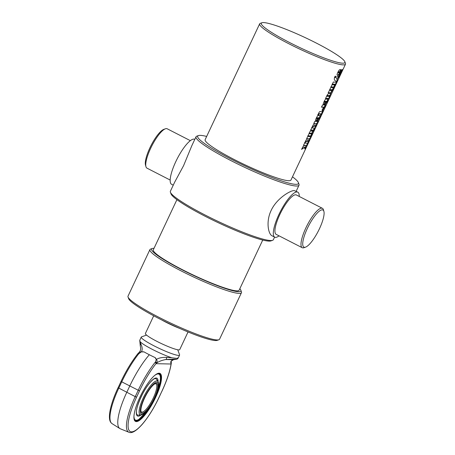 <?xml version="1.0" encoding="UTF-8"?>
<svg xmlns="http://www.w3.org/2000/svg" width="455" height="455" viewBox="0 0 455 455"><rect width="100%" height="100%" fill="white"/><g stroke="black" fill="none" stroke-linecap="round" stroke-linejoin="round"><path stroke-width="0.68" d="M170.409 192.232L171.017 193.887A55.641 6.808 25.2 0 0 218.44 222.796A55.641 6.808 25.2 0 0 270.941 240.905L272.608 240.32A56.909 6.967 -154.8 0 1 218.906 221.801A56.909 6.967 -154.8 0 1 170.409 192.232A56.909 6.967 -154.8 0 1 170.38 191.271L174.64 182.222L183.587 165.66L191.777 145.805L196.031 136.762A56.909 6.967 25.2 0 0 244.557 167.292A56.909 6.967 25.2 0 0 299.015 185.219A56.909 6.967 25.2 0 0 298.986 184.258L298.378 182.603A55.641 6.808 -154.8 0 1 245.16 166.018A55.641 6.808 -154.8 0 1 198.454 135.584A55.641 6.808 -154.8 0 1 200.291 135.374A55.641 6.808 -154.8 0 1 206.667 136.437M274.598 237.106L273.364 239.728A56.909 6.967 -154.8 0 1 272.608 240.32M198.454 135.584L196.793 136.17A56.909 6.967 25.2 0 0 196.031 136.762M274.729 237.174L271.936 235.747C268.387 234.075 265.743 221.699 271.112 210.511C276.771 198.226 290.54 190.378 294.237 190.565L297.798 192.158A25.292 6.671 117.1 0 0 296.956 191.953A25.292 6.671 117.1 0 0 279.62 213.048A25.292 6.671 117.1 0 0 274.723 237.174A25.292 6.671 117.1 0 0 279.046 235.838M292.485 176.824A55.641 6.808 -154.8 0 1 298.378 182.603M261.949 22.75L260.288 23.336A47.422 5.807 25.2 0 0 259.657 23.825L205.148 139.662A47.422 5.807 25.2 0 0 245.586 165.108A47.422 5.807 25.2 0 0 290.967 180.043L345.476 64.212A47.422 5.807 25.2 0 0 345.453 63.41L344.845 61.755A46.16 5.648 -154.8 0 1 300.692 47.997A46.16 5.648 -154.8 0 1 261.949 22.75A46.16 5.648 -154.8 0 1 316.515 43.174A46.16 5.648 -154.8 0 1 344.845 61.755M322.225 209.84A20.867 5.5 117.1 0 0 306.693 229.86A20.867 5.5 117.1 0 0 305.601 247.122A20.867 5.5 117.1 0 0 318.307 231.072A20.867 5.5 117.1 0 0 323.897 211.399A20.867 5.5 117.1 0 0 322.225 209.84M304.042 247.685A22.13 5.835 -62.9 0 1 302.217 247.708A22.13 5.835 -62.9 0 1 306.505 226.601A22.13 5.835 -62.9 0 1 321.674 208.145A22.13 5.835 -62.9 0 1 322.413 208.327A22.13 5.835 -62.9 0 1 323.448 209.8L323.897 211.399M322.413 208.322L296.359 194.973A22.13 5.835 117.1 0 0 295.619 194.797A22.13 5.835 117.1 0 0 280.451 213.247A22.13 5.835 117.1 0 0 276.162 234.359M299.231 196.446A25.292 6.671 117.1 0 0 297.798 192.158M165.364 128.799L163.806 129.362A20.867 5.5 117.1 0 0 151.094 145.407A20.867 5.5 117.1 0 0 145.503 165.091L145.953 166.689A22.13 5.835 -62.9 0 1 151.885 145.81A22.13 5.835 -62.9 0 1 165.364 128.799A22.13 5.835 -62.9 0 1 166.428 128.594A22.13 5.835 -62.9 0 1 167.173 128.776L190.349 140.652M170.164 180.043L146.988 168.162A22.13 5.835 -62.9 0 1 145.953 166.689M194.803 139.378L194.666 139.31A25.292 6.671 117.1 0 0 193.819 139.111A25.292 6.671 117.1 0 0 176.477 160.217A25.292 6.671 117.1 0 0 171.598 184.332L173.253 185.174M176.915 199.665L153.312 249.818A47.422 5.807 25.2 0 0 193.75 275.264A47.422 5.807 25.2 0 0 239.131 290.199L262.734 240.052M259.657 23.825A47.422 5.807 25.2 0 0 300.095 49.271A47.422 5.807 25.2 0 0 345.476 64.212M304.623 147.306L301.676 149.32L302.922 146.669L304.873 145.435A47.422 5.807 -154.8 0 1 303.57 145.293L304.634 143.041A47.422 5.807 25.2 0 0 308.063 143.001L307 145.253A47.422 5.807 -154.8 0 1 305.823 145.458L306.033 146.521L304.93 148.859L304.406 147.192L301.466 149.212M307.756 140.652L304.804 142.665L306.056 140.015L308.001 138.781A47.422 5.807 -154.8 0 1 306.698 138.638L307.762 136.386A47.422 5.807 25.2 0 0 311.192 136.346L310.128 138.599A47.422 5.807 -154.8 0 1 308.956 138.803L309.161 139.867L308.063 142.205L307.534 140.538L304.6 142.557M311.425 135.852A47.422 5.807 -154.8 0 1 311.106 135.948L312.17 133.69A47.422 5.807 25.2 0 0 312.488 133.594L311.203 135.744M310.998 135.971A47.422 5.807 -154.8 0 1 307.995 135.891L309.059 133.633A47.422 5.807 25.2 0 0 312.056 133.713L310.998 135.971L307.79 135.778M311.976 133.309A47.422 5.807 -154.8 0 1 309.269 133.178L310.333 130.926A47.422 5.807 25.2 0 0 312.892 131.068L313.267 130.284A47.422 5.807 -154.8 0 1 310.702 130.141L311.76 127.883A47.422 5.807 25.2 0 0 314.763 127.969L313.7 130.221A47.422 5.807 -154.8 0 1 313.632 130.238L311.976 133.309L309.064 133.07M313.182 130.67L313.046 130.175L310.492 130.033M314.871 125.529L311.92 127.548L313.171 124.897L315.116 123.663A47.422 5.807 -154.8 0 1 313.813 123.521L314.877 121.263A47.422 5.807 25.2 0 0 318.307 121.223L317.243 123.481A47.422 5.807 -154.8 0 1 316.071 123.68L316.276 124.75L315.178 127.087L314.65 125.421L311.715 127.44M323.386 104.275L323.579 104.371C323.078 104.314 323.243 103.399 324.062 101.624C324.898 99.878 325.575 99.036 326.093 99.099A47.422 5.807 25.2 0 0 327.896 99.15C328.226 99.11 327.97 99.963 327.134 101.71L325.433 104.428A47.422 5.807 -154.8 0 1 324.37 104.434L325.791 101.414A47.422 5.807 -154.8 0 1 325.007 101.351L324.648 102.119A47.422 5.807 25.2 0 0 325.331 102.176L324.267 104.428A47.422 5.807 -154.8 0 1 323.579 104.371L323.471 104.343M325.791 101.414L324.796 101.243L324.432 101.607L324.648 102.119M342.24 69.609L341.313 72.368L339.709 75.069A47.422 5.807 -154.8 0 1 339.237 75.138L340.3 72.874A47.422 5.807 25.2 0 0 340.801 72.8L340.926 72.066L337.951 75.359A47.422 5.807 -154.8 0 1 337.422 75.32C336.825 75.251 336.967 74.25 337.86 72.317C338.748 70.462 339.47 69.564 340.016 69.632A47.422 5.807 25.2 0 0 340.937 69.695L339.874 71.958A47.422 5.807 -154.8 0 1 338.947 71.896L338.509 72.817A47.422 5.807 25.2 0 0 339.009 72.857L341.938 69.655A47.422 5.807 25.2 0 0 342.24 69.609L342.308 69.615M340.721 69.581L339.658 71.844L338.73 71.782L338.361 72.237L338.509 72.817M341.051 72.402L341.119 71.992L340.704 71.958L337.735 75.251L337.183 75.206M337.547 79.545L336.512 81.741L334.357 79.921L334.391 77.788L335.13 76.218A47.422 5.807 25.2 0 0 335.699 76.309L335.346 77.663L339.402 75.61L338.338 77.862L336.558 78.88L337.547 79.545L336.29 81.633M335.489 76.201L335.068 77.526L335.346 77.663M335.722 84.215A47.422 5.807 -154.8 0 1 332.292 84.255L333.356 81.997A47.422 5.807 25.2 0 0 336.785 81.957L335.722 84.215L332.087 84.147M334.01 87.064A47.422 5.807 -154.8 0 1 331.012 86.979L332.07 84.727A47.422 5.807 25.2 0 0 335.073 84.806L334.01 87.064L330.802 86.871M334.436 86.939A47.422 5.807 -154.8 0 1 334.124 87.041L335.181 84.784A47.422 5.807 25.2 0 0 335.5 84.687L334.22 86.831M331.007 92.865A47.422 5.807 -154.8 0 1 328.3 92.74L329.363 90.482A47.422 5.807 25.2 0 0 331.923 90.625L332.298 89.84A47.422 5.807 -154.8 0 1 329.733 89.698L330.791 87.44A47.422 5.807 25.2 0 0 333.794 87.525L332.73 89.783A47.422 5.807 -154.8 0 1 332.662 89.794L331.007 92.865L328.095 92.627M332.213 90.226L332.076 89.732L329.522 89.59M330.791 93.343L329.585 96.346A47.422 5.807 25.2 0 0 330.074 96.215L329.016 98.468A47.422 5.807 -154.8 0 1 325.587 98.513L327.048 95.283L328.647 93.292A47.422 5.807 25.2 0 0 330.791 93.343L330.83 93.349M322.822 110.264A47.422 5.807 -154.8 0 1 322.1 110.303L323.164 108.045A47.422 5.807 25.2 0 0 323.738 108.023L324.102 107.249A47.422 5.807 -154.8 0 1 321.537 107.107L322.601 104.849A47.422 5.807 25.2 0 0 325.604 104.934L324.54 107.192A47.422 5.807 -154.8 0 1 324.472 107.204L322.822 110.264L321.884 110.195M324.028 107.625L323.88 107.141L321.332 106.999M318.449 115.115A47.422 5.807 -154.8 0 1 317.812 115.03L318.483 113.608C319.256 111.873 319.893 111.202 320.383 111.583A47.422 5.807 25.2 0 0 322.163 111.606L322.635 110.599A47.422 5.807 25.2 0 0 322.959 110.548L322.487 111.555A47.422 5.807 25.2 0 0 322.857 111.452L321.799 113.71A47.422 5.807 -154.8 0 1 321.423 113.813L320.849 115.03A47.422 5.807 -154.8 0 1 320.53 115.081L321.099 113.858A47.422 5.807 -154.8 0 1 319.33 113.841L318.449 115.115L317.601 114.922M315.645 120.729L315.838 120.825C315.338 120.768 315.497 119.853 316.322 118.078C317.158 116.332 317.829 115.49 318.352 115.553A47.422 5.807 25.2 0 0 320.155 115.604C320.479 115.564 320.223 116.417 319.387 118.163L317.692 120.882A47.422 5.807 -154.8 0 1 316.629 120.888L318.051 117.868A47.422 5.807 -154.8 0 1 317.266 117.805L316.908 118.573A47.422 5.807 25.2 0 0 317.59 118.63L316.526 120.882A47.422 5.807 -154.8 0 1 315.838 120.825L315.73 120.797M318.051 117.868L317.055 117.697L316.686 118.061L316.908 118.573M307.836 142.887L306.772 145.145L305.601 145.344L305.811 146.408L304.708 148.751M304.873 145.435L303.36 145.185M310.964 136.233L309.906 138.491L308.735 138.69L308.939 139.759L307.842 142.096M308.001 138.781L306.494 138.53M311.834 133.605L310.771 135.863M314.541 127.855L311.755 133.196M312.96 130.557L313.046 130.175L312.96 130.557M318.079 121.115L317.021 123.373L315.85 123.572L316.054 124.636L314.957 126.973M315.116 123.663L313.609 123.413M326.787 101.778L326.627 101.294A47.166 5.773 -154.8 0 1 326.025 101.317L325.882 102.193A47.422 5.807 25.2 0 0 326.491 102.17L326.849 101.402A47.422 5.807 -154.8 0 1 326.246 101.425L325.882 102.193M327.674 99.036C327.998 99.002 327.742 99.855 326.906 101.601L325.211 104.314L324.153 104.326M325.115 102.062L324.051 104.32L323.368 104.263M324.438 102.005L324.432 101.607L324.574 102.079M340.829 72.294L340.892 71.879L340.829 72.294M340.84 72.772L339.794 74.688L339.015 75.029M342.012 69.501L341.085 72.254M338.298 72.703L338.361 72.237L338.463 72.794M339.18 75.496L338.116 77.754L336.342 78.772L337.326 79.432M336.558 81.849L335.494 84.107M334.852 84.698L333.788 86.95M333.572 87.411L330.785 92.752M331.991 90.113L332.076 89.732L331.991 90.113M329.505 95.999L329.585 95.613A47.422 5.807 -154.8 0 1 327.719 95.561L327.35 96.341A47.422 5.807 25.2 0 0 329.221 96.397L329.363 95.504A47.166 5.773 -154.8 0 1 327.509 95.448L327.293 96.312M327.35 96.341L327.367 95.937L327.139 96.232M329.852 96.102L328.789 98.36L325.376 98.399M330.569 93.229L329.585 96.346M325.376 104.821L322.601 110.156M323.806 107.516L323.88 107.141L323.806 107.516M321.099 113.858L319.114 113.727L318.238 115.001M322.635 111.344L321.571 113.602L320.309 114.967M322.737 110.44L322.487 111.555M319.046 118.232L318.887 117.748A47.166 5.773 -154.8 0 1 318.284 117.771L318.142 118.647A47.422 5.807 25.2 0 0 318.75 118.624L319.109 117.856A47.422 5.807 -154.8 0 1 318.5 117.879L318.142 118.647M319.933 115.49C320.257 115.456 320.001 116.309 319.165 118.055L317.471 120.768L316.413 120.78M317.374 118.516L316.31 120.774L315.628 120.717M316.691 118.459L316.686 118.061L316.828 118.533M152.254 248.498L150.594 249.084A50.585 6.194 25.2 0 0 149.917 249.607A50.585 6.194 25.2 0 0 193.051 276.748A50.585 6.194 25.2 0 0 241.457 292.684A50.585 6.194 25.2 0 0 241.434 291.826L240.826 290.176A49.316 6.034 -154.8 0 1 193.654 275.474A49.316 6.034 -154.8 0 1 152.254 248.498A49.316 6.034 -154.8 0 1 154.018 248.316M239.836 288.703A49.316 6.034 -154.8 0 1 240.826 290.176M241.457 292.684L219.549 339.242A50.585 6.194 -154.8 0 1 218.872 339.771A50.585 6.194 -154.8 0 1 171.143 323.306A50.585 6.194 -154.8 0 1 128.031 297.024A50.585 6.194 -154.8 0 1 128.009 296.171L149.917 249.607M128.031 297.024L128.64 298.679A49.316 6.034 25.2 0 0 170.676 324.307A49.316 6.034 25.2 0 0 217.211 340.357L218.872 339.771M161.536 319.859A20.236 2.474 25.2 0 0 179.918 328.51M188.034 331.962L179.719 349.633A18.968 2.321 -154.8 0 1 161.57 343.656A18.968 2.321 -154.8 0 1 145.395 333.481L153.71 315.81M157.589 373.538A26.555 7.001 -62.9 0 1 159.523 373.583A26.555 7.001 -62.9 0 1 155.127 397.391A26.555 7.001 -62.9 0 1 136.187 421.068A26.555 7.001 -62.9 0 1 135.3 420.852A26.555 7.001 -62.9 0 1 134.128 419.311M155.564 397.556A26.936 7.104 117.1 0 0 157.822 373.441A26.936 7.104 117.1 0 0 141.414 394.149A26.936 7.104 117.1 0 0 134.191 419.561A26.936 7.104 117.1 0 0 155.564 397.556M146.55 335.096L141.533 336.859A21.18 2.593 25.2 0 0 141.255 337.081A21.18 2.593 25.2 0 0 154.262 345.965A21.18 2.593 25.2 0 0 179.583 355.116A21.18 2.593 25.2 0 0 179.577 354.758L177.734 349.77M179.583 355.116L178.11 358.244C176.517 359.495 178.104 358.995 173.548 359.689L173.548 359.689A2.531 2.224 -96.4 0 1 173.429 359.7C170.972 360.599 170.204 361.896 171.12 363.573L171.063 364.011A43.424 11.449 -62.9 0 1 161.826 391.385L158.886 397.63A38.368 10.118 -62.9 0 1 131.523 431.84A38.368 10.118 -62.9 0 1 136.585 397.141L139.526 390.896A43.424 11.449 -62.9 0 1 155.974 363.682L156.361 363.255C157.299 362.066 157.339 360.781 156.492 359.399A1.263 0.472 133.5 0 0 156.258 359.513L155.53 361.861A1.263 0.745 42 0 1 156.361 363.255C158.374 361.634 161.48 360.394 165.683 359.53C176.079 359.029 178.661 359.086 173.429 359.7L165.683 359.53A2.531 1.183 87.2 0 0 166.706 357.363C162.122 357.266 158.715 357.943 156.492 359.399L155.229 357.636A23.939 2.929 25.2 0 1 149.325 354.741A45.523 12.006 117.1 0 0 129.686 386.153L126.746 392.403A40.467 10.67 117.1 0 0 119.83 428.547A40.467 10.67 117.1 0 0 120.285 428.781L128.901 432.25A39.625 10.448 117.1 0 1 135.226 396.629L136.585 397.141M177.666 357.886C179.025 358.54 177.058 358.5 171.774 357.761L166.706 357.363M155.53 361.861L155.098 362.373A44.687 11.784 117.1 0 0 138.166 390.384L135.226 396.629L118.072 387.705C114.649 395.014 112.186 401.708 110.696 407.794C109.621 412.213 109.228 415.836 109.524 418.657C109.723 420.915 110.542 422.558 111.981 423.582A39.625 10.448 -62.9 0 1 118.755 388.189L121.695 381.938A44.687 11.784 -62.9 0 1 138.621 353.933L141.494 351.715C142.563 349.667 142.364 347.142 140.891 344.139L139.736 340.329L141.255 337.081M138.621 353.933A1.263 0.734 -141.6 0 0 137.615 353.996C131.597 361.668 126.063 370.825 121.013 381.461L121.07 381.438M139.025 353.404A1.263 0.774 -144.1 0 0 137.973 353.524L137.615 353.996M149.325 354.741A23.939 2.929 -154.8 0 1 143.951 351.857L141.494 351.715L139.094 352.415L138.132 353.381M141.414 351.903L144.036 351.908M155.127 357.59L156.258 359.513M155.098 362.373A1.263 0.734 38.4 0 1 155.974 363.682L171.063 364.011A1.263 0.955 -171.3 0 0 171.228 363.642C169.96 371.49 166.849 380.733 161.883 391.368L161.826 391.385M173.668 359.672A2.531 2.224 -96.4 0 1 173.548 359.689L171.182 361.156L171.307 363.204A1.263 0.99 -168.4 0 1 171.12 363.573L171.228 361.35M139.736 340.329L140.299 346.045A2.531 2.002 -16.5 0 1 140.891 344.139M155.075 383.719A15.806 4.169 -62.9 0 1 155.923 383.821A15.806 4.169 -62.9 0 1 152.874 398.893A15.806 4.169 -62.9 0 1 142.034 412.082A15.806 4.169 -62.9 0 1 141.505 411.957A15.806 4.169 -62.9 0 1 140.925 411.326M142.364 413.1A16.568 4.368 117.1 0 0 154.689 397.215A16.568 4.368 117.1 0 0 155.57 383.497A16.568 4.368 117.1 0 0 145.475 396.231A16.568 4.368 117.1 0 0 141.033 411.86A16.568 4.368 117.1 0 0 142.364 413.1M144.195 398.108A17.785 4.692 -62.9 0 1 153.835 383.832A17.785 4.692 -62.9 0 1 158.471 385.664A17.785 4.692 -62.9 0 1 144.491 412.952A17.785 4.692 -62.9 0 1 144.195 398.108M158.471 385.664L158.533 384.555A18.962 4.999 117.1 0 0 158.107 381.717A18.962 4.999 117.1 0 0 143.308 397.824A18.962 4.999 117.1 0 0 141.073 414.96A18.962 4.999 117.1 0 0 143.621 413.646L144.491 412.952M137.598 415.085A20.538 5.414 -62.9 0 1 137.564 415.085L137.564 415.085A22.449 22.449 0 0 0 141.073 414.96M137.564 415.085L136.676 414.289L136.415 412.628C136.136 409.267 138.155 403.096 142.466 394.115C145.082 389.144 147.75 385.129 150.474 382.063C154.467 378.037 154.143 379.055 154.99 378.537L156.162 378.793A22.449 22.449 0 0 1 158.107 381.717M139.839 341.392A21.18 2.593 25.2 0 0 152.596 349.508A21.18 2.593 25.2 0 0 171.774 357.761M139.526 390.896L121.013 381.461L118.129 387.688M161.861 391.311L158.949 397.613C153.858 408.283 148.341 417.133 142.398 424.157C136.335 430.982 131.836 433.678 128.901 432.25M147.847 409.415A25.798 6.802 -62.9 0 1 136.29 420.278A25.798 6.802 -62.9 0 1 133.963 416.098M154.876 375.278A25.798 6.802 -62.9 0 1 157.567 390.453M158.084 381.671A21.237 5.596 117.1 0 0 144.059 391.158A21.237 5.596 117.1 0 0 138.223 416.177A21.237 5.596 117.1 0 0 141.022 414.966M299.015 185.219L296.148 191.31M305.589 247.122L304.031 247.691M276.174 234.365L302.228 247.713M140.299 346.045C140.999 348.854 140.601 350.981 139.099 352.415L137.973 353.524M111.981 423.582L119.83 428.547M171.307 363.204L171.228 363.642M159.096 373.43L159.813 374.277L160.507 376.939L160.257 380.932L157.447 390.868M148.114 409.073L146.248 411.758L138.587 419.698L135.624 420.699L134.43 420.409"/></g></svg>
